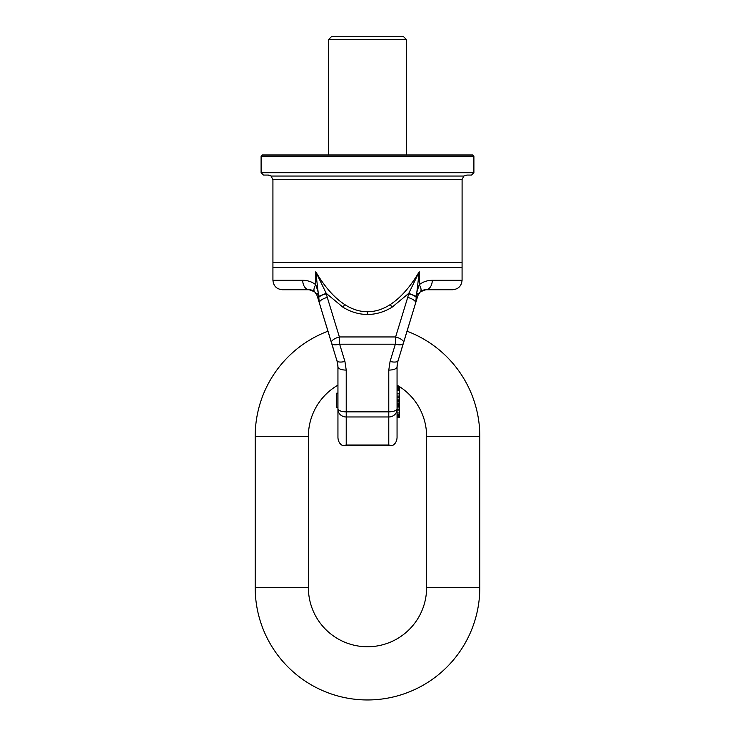 <?xml version="1.0" encoding="UTF-8"?>
<svg xmlns="http://www.w3.org/2000/svg" width="735" height="735" viewBox="0 0 735 735"><rect width="100%" height="100%" fill="white"/><g stroke="black" fill="none" stroke-linecap="round" stroke-linejoin="round"><path stroke-width="1.1" d="M261.1 156.151L262.285 154.966L472.715 154.966L473.9 156.151L261.1 156.151L261.1 172.697L473.9 172.697L473.9 156.151M328.49 154.966L328.49 39.635L406.51 39.635L406.51 154.966M406.51 39.635L403.625 36.75L331.375 36.75L328.49 39.635M261.1 172.697L263.47 175.068L268.192 175.068L271.077 176.042L269.938 175.399M269.313 175.196L268.459 175.077M463.923 176.042L271.077 176.042L272.924 179.79L272.924 262.551L462.076 262.551L462.094 179.386L463.923 176.042L466.808 175.068L471.53 175.068L473.9 172.697M462.076 262.551L462.076 267.274L272.924 267.274L272.924 262.551M317.107 295.589A9.454 3.684 -17 0 1 318.374 292.824L318.898 296.279L326.221 293.338L326.34 293.871A8.278 3.096 167.2 0 0 318.751 297.39L319.367 302.985L317.107 295.589L314.672 291.813A9.454 4.162 131.5 0 1 314.672 291.804L309.196 289.737A8.278 8.278 0 0 1 313.174 290.757A8.278 8.278 0 0 0 309.196 289.737L282.387 289.737C276.636 289.177 273.484 286.025 272.924 280.283L302.719 280.283C307.689 280.338 312.044 281.817 315.765 284.721L315.765 271.775C324.732 286.935 334.37 297.84 344.678 304.51C351.982 309.288 359.59 311.704 367.5 311.759L367.5 314.479C376.008 314.424 384.185 311.998 392.04 307.221A7.093 1.479 59 0 1 390.322 304.51C383.018 309.288 375.41 311.704 367.5 311.759M317.07 295.479A8.278 8.278 0 0 0 314.608 291.749A8.278 8.278 0 0 1 317.07 295.479M333.727 349.961L327.994 331.2A112.308 112.308 0 0 0 255.192 436.333L255.192 587.651A112.308 112.308 0 0 0 367.5 699.959A112.308 112.308 0 0 0 479.808 587.651L479.808 436.333A112.308 112.308 0 0 0 407.006 331.2L401.273 349.961M336.86 360.187L337.016 360.701A11.824 3.813 163 0 1 337.007 360.683L337.944 366.921L337.944 390.221M326.34 293.871L327.286 297.399A8.278 3.05 163 0 0 319.367 302.985L337.53 362.741M327.286 297.399L339.377 336.952L339.653 344.191L344.926 361.445A8.278 3.05 163 0 1 337.016 360.701L337.19 361.317M344.926 361.445L346.222 370.091A8.278 3.17 180 0 1 337.944 366.921L337.944 437.536C338.164 441.423 339.8 444.151 342.841 445.713L346.139 445.033M331.467 342.538A8.278 3.05 163 0 1 339.377 336.952L395.623 336.952L395.347 344.191L390.074 361.445L388.778 370.091A8.278 3.17 0 0 0 397.056 366.921L397.056 437.536C396.836 441.423 395.2 444.151 392.159 445.713L388.778 444.997L346.222 444.997L346.222 416.975A8.278 7.644 180 0 1 337.944 409.321L337.944 393.161L336.759 393.161L336.759 407.006M390.074 361.445A8.278 3.05 17 0 0 397.984 360.701L397.056 366.921L397.056 409.211L399.417 409.211L399.417 417.544L397.056 417.544M408.66 293.871L407.714 297.399A8.278 3.05 17 0 1 415.633 302.985L417.893 295.589A9.454 3.684 -163 0 0 416.626 292.824L416.102 296.279L408.779 293.338L408.66 293.871A8.278 3.096 12.8 0 1 416.249 297.39L415.633 302.985L397.47 362.741M416.616 299.751L416.616 299.751A9.454 4.686 -163 0 0 416.249 297.39L419.235 271.775L408.779 293.338L392.04 307.221M318.384 299.751L318.384 299.751A9.454 4.686 -17 0 1 318.751 297.39L315.765 271.775L326.221 293.338L342.96 307.221C350.815 311.998 358.992 314.424 367.5 314.479M318.751 297.39L318.374 292.824L315.765 284.721A9.454 4.162 131.5 0 0 314.479 291.602M416.249 297.39L416.626 292.824L419.235 284.721L419.235 271.775C410.268 286.935 400.63 297.84 390.322 304.51M417.893 295.589L420.328 291.813A9.454 4.162 -131.5 0 0 419.235 284.721C422.956 281.817 427.311 280.338 432.281 280.283A9.454 6.477 -90 0 1 425.804 289.737L452.613 289.737C458.364 289.177 461.516 286.025 462.076 280.283L432.281 280.283M302.719 280.283A9.454 6.477 -90 0 0 309.196 289.737L312.403 290.38L314.672 291.804L311.107 289.957M309.214 289.737L312.403 290.38L314.672 291.804A9.454 4.162 -48.5 0 1 315.765 284.721M319.367 302.985L327.994 331.2M397.056 385.14A59.112 59.112 0 0 1 426.612 436.333L426.612 587.651A59.112 59.112 0 0 1 367.5 646.754A59.112 59.112 0 0 1 308.388 587.651L308.388 436.333A59.112 59.112 0 0 1 337.944 385.14L337.944 393.161L336.759 393.161M399.417 412.96L397.056 412.96L397.056 414.843L399.417 414.843M399.417 415.891L397.056 415.891L399.417 416.313M397.157 364.817L397.056 366.921M398.14 360.187L397.984 360.701A11.824 3.813 17 0 0 397.993 360.683L397.81 361.317M423.654 290.022L420.328 291.804L425.804 289.737L422.597 290.38L420.328 291.804A9.454 4.162 48.5 0 0 420.328 291.804L423.893 289.957M417.93 295.479A8.278 8.278 0 0 1 420.392 291.749A8.278 8.278 0 0 0 417.93 295.479M425.804 289.737A8.278 8.278 0 0 0 421.826 290.757A8.278 8.278 0 0 1 425.804 289.737L425.703 289.737M420.521 291.602A9.454 4.162 48.5 0 0 419.235 284.721M415.633 302.985L407.006 331.2M337.944 407.346L336.759 407.346L337.944 407.006M337.843 364.817L337.944 366.921M399.417 386.582L399.417 409.211M397.056 388.466L399.417 388.466M397.056 387.253L399.417 387.253M397.056 386.454L399.224 386.454M397.056 385.682L397.984 385.682M397.056 417.361L399.417 417.361M397.056 417.048L399.417 417.048M397.056 415.156L399.417 415.156M397.056 410.084L399.417 410.084M397.056 407.907L399.417 407.907M397.056 406.437L399.417 406.437M397.056 405.49L399.417 405.49M397.056 404.388L399.417 404.388M397.056 390.221L399.417 390.221M397.056 393.868L399.417 393.868M397.056 389.421L399.417 389.421M397.056 389.155L399.417 389.155M397.056 403.855L399.417 403.855M397.056 403.634L399.417 403.634M397.056 403L399.417 403M397.056 401.429L399.417 401.429M397.056 400.309L399.417 400.309M397.056 399.123L399.417 399.123M397.056 397.451L399.417 397.451M397.056 396.055L399.417 396.055M462.094 179.386L272.906 179.386M407.714 297.399L395.623 336.952A8.278 3.05 17 0 1 403.533 342.538L403.258 343.447A8.278 3.05 17 0 1 395.347 344.191L339.653 344.191A8.278 3.05 163 0 1 331.742 343.447M346.222 370.091L346.222 411.848L388.778 411.848L388.778 416.975L346.222 416.975L346.222 411.848A8.278 3.17 180 0 1 337.944 408.688M388.778 370.091L388.778 411.848A8.278 3.17 0 0 0 397.056 408.688M397.056 409.321A8.278 7.644 0 0 1 388.778 416.975L388.778 444.997M342.96 307.221A7.093 1.479 121 0 0 344.678 304.51M308.388 436.333L255.192 436.333M426.612 436.333L479.808 436.333M426.612 587.651L479.808 587.651M308.388 587.651L255.192 587.651M342.841 445.713L392.159 445.713M272.924 280.283L272.924 267.274M462.076 267.274L462.076 280.283"/></g></svg>
